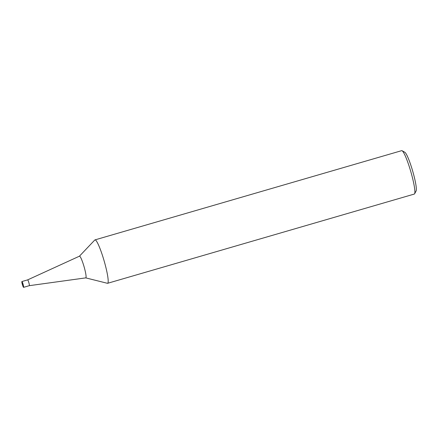<?xml version="1.0" encoding="UTF-8"?>
<svg xmlns="http://www.w3.org/2000/svg" width="438" height="438" viewBox="0 0 438 438"><rect width="100%" height="100%" fill="white"/><g stroke="black" fill="none" stroke-linecap="round" stroke-linejoin="round"><path stroke-width="0.66" d="M85.738 277.878A11.3 1.456 -106.2 0 0 85.777 277.873A11.3 1.456 -106.2 0 0 84.041 266.605A11.3 1.456 -106.2 0 0 79.459 256.175L27.632 279.887A3.011 0.389 -106.2 0 1 28.853 282.663A3.011 0.389 -106.2 0 1 29.319 285.669A3.011 0.389 -106.2 0 0 28.853 282.669A3.011 0.389 -106.2 0 0 27.638 279.882L21.916 281.552L22.743 284.448M85.689 277.867L107.387 283.293A22.601 2.913 -106.2 0 0 107.485 283.309A22.601 2.913 -106.2 0 0 107.611 283.293A22.601 2.913 -106.2 0 0 104.091 260.763A22.601 2.913 -106.2 0 0 94.98 239.887A22.601 2.913 -106.2 0 0 94.789 240.013M414.611 193.777L416.1 191.006A20.345 2.623 -106.2 0 0 412.656 171.017A20.345 2.623 -106.2 0 0 404.838 152.276M107.611 283.293L414.299 194.061A22.601 2.913 -106.2 0 0 414.611 193.771A22.601 2.913 -106.2 0 0 410.784 171.565A22.601 2.913 -106.2 0 0 402.095 150.738A22.601 2.913 -106.2 0 0 401.668 150.661M29.308 285.675A3.011 0.389 -106.2 0 0 29.324 285.669L23.586 287.339A3.011 0.389 -106.2 0 0 23.115 284.339A3.011 0.389 -106.2 0 0 21.9 281.552A3.011 0.389 -106.2 0 0 22.354 284.492A3.011 0.389 -106.2 0 0 23.57 287.344A3.011 0.389 -106.2 0 0 23.586 287.339M85.777 277.873L29.319 285.669M94.794 240.008L79.393 256.23M404.832 152.271L402.089 150.738M401.673 150.656L94.986 239.887M27.638 279.882L21.9 281.552"/></g></svg>
